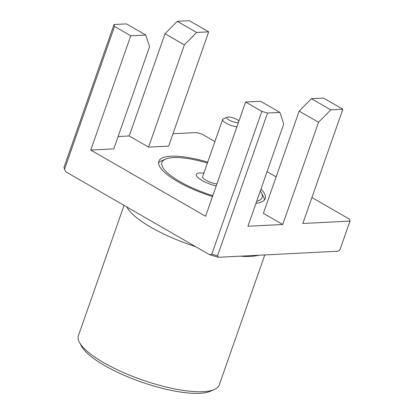 <?xml version="1.0" encoding="UTF-8"?>
<svg xmlns="http://www.w3.org/2000/svg" width="414" height="414" viewBox="0 0 414 414"><rect width="100%" height="100%" fill="white"/><g stroke="black" fill="none" stroke-linecap="round" stroke-linejoin="round"><path stroke-width="0.62" d="M124.045 205.38L78.417 335.661A74.603 20.69 19.3 0 0 79.441 342.347A74.603 20.69 19.3 0 0 131.404 375.886A74.603 20.69 19.3 0 0 203.217 391.685A74.603 20.69 19.3 0 0 214.266 389.564A74.603 20.69 19.3 0 0 219.239 384.979L264.779 254.936M214.266 389.564L210.307 391.271A71.286 19.768 -160.7 0 1 199.75 393.3A71.286 19.768 -160.7 0 1 131.124 378.199A71.286 19.768 -160.7 0 1 81.475 346.151L79.441 342.347M207.699 162.117A56.366 15.628 19.3 0 0 170.904 156.223A56.366 15.628 19.3 0 0 158.805 161.294A56.366 15.628 19.3 0 0 212.486 196.567M255.956 203.383A56.366 15.628 19.3 0 0 265.198 198.554A56.366 15.628 19.3 0 0 260.986 189.017M64.532 169.248L114.549 26.439A145.888 40.458 -160.7 0 1 114.021 24.514L64.01 167.323A145.888 40.458 19.3 0 0 64.532 169.248L65.764 171.769L209.525 254.677L211.813 254.186A145.888 40.458 19.3 0 0 217.51 255.852L218.447 257.28A144.232 39.998 -160.7 0 1 209.525 254.677M114.549 26.439L130.772 35.795L145.749 35.04L126.41 23.888L114.021 24.514M130.772 35.795L90.764 150.044L113.783 148.88L149.578 46.658L145.749 35.04M318.521 122.27L299.182 111.118L311.431 98.687L330.77 109.839L318.521 122.27L282.721 224.497L247.945 226.256L283.74 124.034L279.911 112.411L260.572 101.259L245.595 102.02L261.824 111.376L211.813 254.186M279.911 112.411L267.527 113.043A145.888 40.458 -160.7 0 1 261.824 111.376M90.764 150.044L205.587 216.268L245.595 102.02M311.431 98.687L323.494 98.077L342.833 109.229L302.825 223.477L349.99 221.092L339.987 249.652L338 251.231L218.447 257.28M299.182 111.118L263.382 213.339L282.721 224.497M342.833 109.229L330.77 109.839M217.51 255.852L267.527 113.043M172.985 133.753L196.49 132.563A145.888 40.458 -160.7 0 1 202.187 134.224L214.897 141.557M165.015 33.746L177.27 21.311L196.609 32.463L184.354 44.898L165.015 33.746L129.22 135.968L118.104 136.532M177.27 21.311L189.333 20.7L208.672 31.852L196.609 32.463M208.672 31.852L168.658 146.101L148.559 147.12L184.354 44.898M148.559 147.12L129.22 135.968M311.918 197.509L349.468 219.161A145.888 40.458 -160.7 0 1 349.99 221.092M276.154 176.881L267.071 171.644M207.388 163.002A53.049 14.713 19.3 0 0 165.465 159.131A53.049 14.713 19.3 0 0 164.239 169.497A53.049 14.713 19.3 0 0 212.791 195.693M158.552 162.899A56.366 15.628 -160.7 0 1 161.507 160.839L165.465 159.131M197.074 176.669A16.581 4.595 19.3 0 0 216.206 185.943A16.581 4.595 19.3 0 1 198.798 178.331A16.581 4.595 19.3 0 1 199.915 172.954A16.581 4.595 19.3 0 1 203.828 173.166A16.581 4.595 19.3 0 0 196.355 174.444A16.581 4.595 19.3 0 0 197.074 176.669M256.659 201.37A53.049 14.713 19.3 0 0 261.343 192.707A53.049 14.713 19.3 0 0 260.282 191.03M261.343 192.707L263.371 196.51A56.366 15.628 -160.7 0 1 264.396 199.962M238.95 121.002A6.629 1.837 19.3 0 0 228.223 117.007A6.629 1.837 19.3 0 0 227.245 117.193A6.629 1.837 19.3 0 0 229.817 120.417A6.629 1.837 19.3 0 0 237.895 122.585A6.629 1.837 19.3 0 0 238.417 122.523M236.901 126.855A9.946 2.758 -160.7 0 1 226.986 123.657A9.946 2.758 -160.7 0 1 222.618 119.511L202.612 176.638A9.946 2.758 19.3 0 0 206.984 180.783A9.946 2.758 19.3 0 0 216.895 183.982M222.618 119.511A9.946 2.758 -160.7 0 1 223.281 118.901L227.245 117.193M258.781 255.241A74.603 20.69 -160.7 0 1 250.599 256.39A74.603 20.69 -160.7 0 1 240.063 256.188M195.599 246.646A74.603 20.69 -160.7 0 1 126.767 206.948"/></g></svg>
